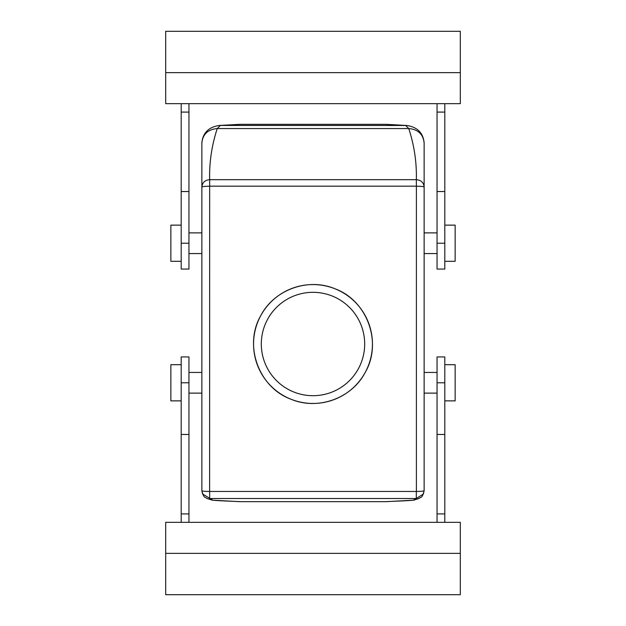 <?xml version="1.0" encoding="UTF-8"?>
<svg xmlns="http://www.w3.org/2000/svg" width="626" height="626" viewBox="0 0 626 626"><rect width="100%" height="100%" fill="white"/><g stroke="black" fill="none" stroke-linecap="round" stroke-linejoin="round"><path stroke-width="0.94" d="M387.408 501.606A38.765 38.765 0 0 1 387.22 501.614A38.765 38.765 0 0 1 387.017 501.629A38.765 38.765 0 0 1 385.366 501.661L240.634 501.661A38.765 38.765 0 0 1 238.983 501.629A38.765 38.765 0 0 1 238.78 501.614L212.144 500.151L206.603 498.343C205.336 496.332 204.154 499.642 201.869 490.745L201.869 463.037M416.376 491.449L416.376 186.227C421.087 186.274 423.669 186.54 424.131 187.017L424.131 490.714C423.669 491.16 421.087 491.402 416.376 491.449L209.624 491.449C204.913 491.402 202.331 491.16 201.869 490.714L201.869 142.767C202.855 132.884 208.63 127.125 219.186 125.482L240.634 124.339L385.366 124.339A38.765 38.765 0 0 1 387.885 124.417M188.95 393.12L201.869 393.12L201.869 372.439L188.95 372.439M188.95 253.561L201.869 253.561L201.869 232.88L188.95 232.88M238.115 124.417A38.765 38.765 0 0 1 240.634 124.339M416.376 186.227L416.329 179.678C421.063 180.092 423.669 182.542 424.131 187.017L424.131 142.994C423.215 134.222 418.098 129.41 408.762 128.557L405.593 125.443L385.366 124.339M209.679 491.504L209.679 498.515L416.321 498.515L423.411 493.977L424.131 490.729C421.846 499.642 420.664 496.332 419.397 498.343L413.856 500.151L387.22 501.614M423.411 493.977L424.131 490.714L424.131 463.037M437.05 372.439L424.131 372.439L424.131 393.12L437.05 393.12M181.196 400.867L170.859 400.867L170.859 364.692L181.196 364.692M181.196 513.915L188.95 513.915L188.95 434.467L181.196 434.467L181.196 522.334M181.196 434.467L181.196 356.937L188.95 356.937L188.95 434.467M188.95 513.915L188.95 522.334M358.362 368.792A51.692 51.692 0 0 1 288.218 389.372A51.692 51.692 0 0 1 267.638 319.229A51.692 51.692 0 0 1 337.782 298.649A51.692 51.692 0 0 1 358.362 368.792M365.161 372.509A59.439 59.439 0 0 1 284.501 396.18A59.439 59.439 0 0 1 260.839 315.512A59.439 59.439 0 0 1 341.499 291.849A59.439 59.439 0 0 1 365.161 372.509C351.749 398.355 317.985 410.57 291.137 399.286C258.687 387.588 243.373 345.27 260.839 315.512C274.251 289.674 308.015 277.459 334.863 288.735C367.313 300.441 382.627 342.751 365.161 372.509M437.05 522.334L437.05 513.915L444.804 513.915L444.804 522.334M444.804 513.915L444.804 356.937L437.05 356.937L437.05 513.915M444.804 364.692L455.141 364.692L455.141 400.867L444.804 400.867M460.313 553.353L460.313 594.7L165.687 594.7L165.687 522.334L460.313 522.334L460.313 553.353L165.687 553.353M209.624 491.449L209.671 179.678C209.194 162.635 211.713 145.6 217.238 128.557L220.407 125.443L406.814 125.482C417.37 127.125 423.145 132.884 424.131 142.767M209.624 186.227C204.913 186.274 202.331 186.54 201.869 187.017C202.331 182.542 204.937 180.092 209.671 179.678L416.329 179.678C416.806 162.635 414.287 145.6 408.762 128.557L217.238 128.557C207.902 129.41 202.785 134.222 201.869 142.994L201.869 142.994M202.589 493.977L201.869 490.714L202.589 493.977L212.535 500.041C213.403 500.597 229.312 501.129 240.634 501.661M416.321 491.504L416.321 498.515L413.465 500.041C412.597 500.597 396.688 501.129 385.366 501.661M444.804 261.308L455.141 261.308L455.141 225.133L444.804 225.133M460.313 72.647L460.313 31.3L165.687 31.3L165.687 72.647L460.313 72.647L460.313 103.666L165.687 103.666L165.687 72.647M444.804 243.224L444.804 269.063L437.05 269.063L437.05 243.224L444.804 243.224L444.804 191.533L437.05 191.533L437.05 243.224M444.804 191.533L444.804 112.085L437.05 112.085L437.05 191.533M437.05 112.085L437.05 103.666M444.804 112.085L444.804 103.666M188.95 112.085L181.196 112.085L181.196 191.533L188.95 191.533L188.95 103.666M188.95 191.533L188.95 269.063L181.196 269.063L181.196 243.224L188.95 243.224M181.196 112.085L181.196 103.666M181.196 191.533L181.196 243.224M181.196 261.308L170.859 261.308L170.859 225.133L181.196 225.133M181.196 382.776L188.95 382.776M444.804 434.467L437.05 434.467M444.804 382.776L437.05 382.776M416.329 186.172L209.671 186.172M406.814 125.482L387.58 124.402M219.186 125.482L238.42 124.402M437.05 253.561L424.131 253.561M437.05 232.88L424.131 232.88"/></g></svg>
